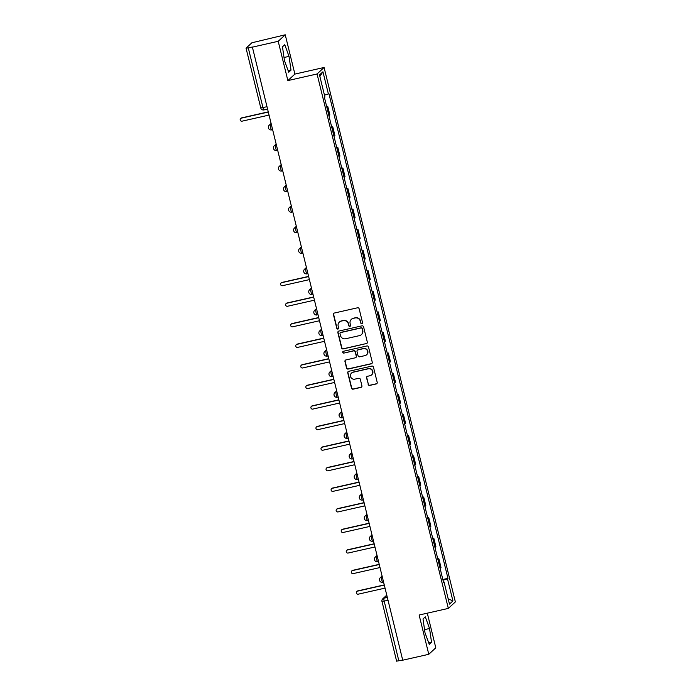 <?xml version="1.0" encoding="UTF-8"?>
<svg xmlns="http://www.w3.org/2000/svg" width="696" height="696" viewBox="0 0 696 696"><rect width="100%" height="100%" fill="white"/><g stroke="black" fill="none" stroke-linecap="round" stroke-linejoin="round"><path stroke-width="1.04" d="M361.842 323.649A0.94 0.913 -132.8 0 0 362.52 322.535L359.145 308.789A1.34 1.314 -132.8 0 0 357.535 307.789L334.402 313.026A1.34 1.314 -132.8 0 0 333.436 314.609L336.812 328.355A0.94 0.913 -132.8 0 0 338.343 328.843A0.94 0.913 -132.8 0 0 338.613 327.947L338.169 326.172A4.289 4.193 -132.8 0 1 341.266 321.1L343.198 320.665A4.289 4.193 -132.8 0 1 348.331 323.875L348.766 325.65A0.94 0.913 -132.8 0 0 350.297 326.137A0.94 0.913 -132.8 0 0 350.566 325.241L350.123 323.466A4.289 4.193 -132.8 0 1 353.22 318.394L355.151 317.959A4.289 4.193 -132.8 0 1 360.284 321.169L360.719 322.944A0.94 0.913 -132.8 0 0 361.842 323.649M351.332 319.386L351.532 319.203A4.289 4.193 -132.8 0 1 353.429 318.202L355.36 317.767A4.289 4.193 -132.8 0 1 360.485 320.978L360.92 322.753A0.94 0.913 -132.8 0 0 362.346 323.327M333.915 313.243A1.34 1.314 -132.8 0 0 333.636 314.418L337.012 328.164A0.94 0.913 -132.8 0 0 338.439 328.738M339.378 322.091L339.578 321.9A4.289 4.193 -132.8 0 1 341.475 320.908L343.398 320.473A4.289 4.193 -132.8 0 1 348.531 323.683L348.966 325.458A0.94 0.913 -132.8 0 0 350.392 326.032M368.149 384.401A1.34 1.314 -132.8 0 0 369.75 385.41L376.24 383.94A1.34 1.314 -132.8 0 0 377.206 382.356L373.456 367.088A1.34 1.314 -132.8 0 0 371.855 366.079L348.722 371.316A1.34 1.314 -132.8 0 0 347.748 372.899L351.506 388.168A1.34 1.314 -132.8 0 0 353.107 389.177L360.946 387.402A1.34 1.314 -132.8 0 0 361.911 385.81L360.31 379.276A1.34 1.314 -132.8 0 0 358.71 378.276L354.821 379.155A3.584 3.506 -132.8 0 1 351.532 373.065A3.584 3.506 -132.8 0 1 353.116 372.238L368.349 368.784A3.584 3.506 -132.8 0 1 371.629 374.874A3.584 3.506 -132.8 0 1 370.046 375.709L367.514 376.284A1.34 1.314 -132.8 0 0 366.54 377.867L368.349 384.218A1.34 1.314 -132.8 0 0 369.959 385.219L376.449 383.748A1.34 1.314 -132.8 0 0 376.928 383.531M287.866 80.588L294.887 74.089L285.238 34.8L278.209 41.299L287.866 80.588L317.063 73.976L448.328 608.408L419.131 615.02L428.78 654.301L402.723 660.2L252.361 47.006L248.298 47.928L262.966 107.645A2.732 0.487 77.2 0 0 263.975 109.924A2.732 0.487 77.2 0 0 264.028 109.898L267.368 109.142L263.975 109.924A2.732 2.732 0 0 1 260.73 107.915L266.785 106.784M278.209 41.299L252.152 47.197M366.357 343.694A1.34 1.314 -132.8 0 0 367.323 342.11L363.573 326.842A1.34 1.314 -132.8 0 0 361.972 325.841L338.839 331.07A1.34 1.314 -132.8 0 0 337.865 332.662L341.614 347.93A1.34 1.314 -132.8 0 0 343.224 348.931L366.566 343.502A1.34 1.314 -132.8 0 0 367.044 343.285M368.515 346.965L372.264 362.233A1.34 1.314 -132.8 0 1 371.299 363.817L348.165 369.054A1.34 1.314 -132.8 0 1 346.556 368.053L344.955 361.511A1.34 1.314 -132.8 0 1 345.921 359.928L355.308 357.805A1.34 1.314 -132.8 0 0 356.274 356.221L355.212 351.889A1.34 1.314 -132.8 0 0 353.603 350.88L343.833 353.098A0.94 0.913 -132.8 0 1 342.98 351.497A0.94 0.913 -132.8 0 1 343.389 351.28L366.914 345.955A1.34 1.314 -132.8 0 1 368.515 346.965M285.238 34.8L251.882 42.778L246.088 48.137L248.298 47.928M294.887 74.089L324.084 67.477L455.358 601.909L448.328 608.408M428.78 654.301L435.8 647.802L427.3 613.167M402.688 660.06L396.659 661.139M328.93 115.736A6.273 0.635 -13.8 0 0 329.234 115.536L327.094 106.836A6.273 0.635 166.2 0 1 326.789 107.036M327.094 106.836L327.72 106.253L326.659 106.497M329.234 115.536L329.861 114.953L327.72 106.253M331.714 127.064L332.766 126.82L332.149 127.403A6.273 0.635 166.2 0 1 331.844 127.594M333.976 136.294A6.273 0.635 -13.8 0 0 334.28 136.103L334.906 135.52L332.766 126.82M336.76 147.63L337.821 147.387L337.195 147.961A6.273 0.635 166.2 0 1 336.89 148.161M339.03 156.861A6.273 0.635 -13.8 0 0 339.335 156.67L339.961 156.087L337.821 147.387M341.814 168.188L342.876 167.954L342.249 168.528A6.273 0.635 166.2 0 1 341.945 168.728M344.085 177.428A6.273 0.635 -13.8 0 0 344.389 177.228L345.007 176.654L342.876 167.954M346.869 188.755L347.922 188.52L347.304 189.094A6.273 0.635 166.2 0 1 347 189.295M349.131 197.995A6.273 0.635 -13.8 0 0 349.435 197.794L350.062 197.22L347.922 188.52M351.915 209.322L352.976 209.078L352.35 209.661A6.273 0.635 166.2 0 1 352.046 209.861M354.186 218.561A6.273 0.635 -13.8 0 0 354.49 218.361L355.117 217.787L352.976 209.078M356.97 229.889L358.031 229.645L357.405 230.228A6.273 0.635 166.2 0 1 357.1 230.428M359.24 239.128A6.273 0.635 -13.8 0 0 359.536 238.928L360.163 238.345L358.031 229.645M362.016 250.456L363.077 250.212L362.451 250.795A6.273 0.635 166.2 0 1 362.146 250.986M364.286 259.686A6.273 0.635 -13.8 0 0 364.591 259.495L365.217 258.912L363.077 250.212M367.07 271.014L368.132 270.779L367.505 271.353A6.273 0.635 166.2 0 1 367.201 271.553M369.341 280.253A6.273 0.635 -13.8 0 0 369.646 280.053L370.263 279.479L368.132 270.779M372.125 291.58L373.178 291.346L372.56 291.92A6.273 0.635 166.2 0 1 372.256 292.12M374.387 300.82A6.273 0.635 -13.8 0 0 374.692 300.62L375.318 300.046L373.178 291.346M377.171 312.147L378.233 311.912L377.606 312.487A6.273 0.635 166.2 0 1 377.302 312.687M379.442 321.387A6.273 0.635 -13.8 0 0 379.746 321.187L380.373 320.612L378.233 311.912M382.226 332.714L383.287 332.47L382.661 333.053A6.273 0.635 166.2 0 1 382.356 333.254M384.496 341.954A6.273 0.635 -13.8 0 0 384.792 341.753L385.419 341.171L383.287 332.47M387.272 353.281L388.333 353.037L387.707 353.62A6.273 0.635 166.2 0 1 387.411 353.812M389.543 362.52A6.273 0.635 -13.8 0 0 389.847 362.32L390.473 361.737L388.333 353.037M392.327 373.848L393.388 373.604L392.762 374.178A6.273 0.635 166.2 0 1 392.457 374.378M394.597 383.078A6.273 0.635 -13.8 0 0 394.902 382.887L395.519 382.304L393.388 373.604M397.381 394.406L398.434 394.171L397.816 394.745A6.273 0.635 166.2 0 1 397.512 394.945M399.643 403.645A6.273 0.635 -13.8 0 0 399.948 403.445L400.574 402.871L398.434 394.171M402.427 414.973L403.489 414.738L402.862 415.312A6.273 0.635 166.2 0 1 402.558 415.512M404.698 424.212A6.273 0.635 -13.8 0 0 405.002 424.012L405.629 423.438L403.489 414.738M407.482 435.539L408.543 435.296L407.917 435.879A6.273 0.635 166.2 0 1 407.612 436.079M409.753 444.779A6.273 0.635 -13.8 0 0 410.048 444.579L410.675 444.005L408.543 435.296M412.528 456.106L413.589 455.863L412.963 456.445A6.273 0.635 166.2 0 1 412.667 456.646M414.799 465.346A6.273 0.635 -13.8 0 0 415.103 465.145L415.73 464.563L413.589 455.863M417.583 476.673L418.644 476.429L418.018 477.012A6.273 0.635 166.2 0 1 417.713 477.204M419.853 485.904A6.273 0.635 -13.8 0 0 420.158 485.712L420.784 485.129L418.644 476.429M422.637 497.24L423.69 496.996L423.072 497.57A6.273 0.635 166.2 0 1 422.768 497.77M424.899 506.47A6.273 0.635 -13.8 0 0 425.204 506.27L425.83 505.696L423.69 496.996M427.683 517.798L428.745 517.563L428.118 518.137A6.273 0.635 166.2 0 1 427.814 518.337M429.954 527.037A6.273 0.635 -13.8 0 0 430.259 526.837L430.885 526.263L428.745 517.563M432.738 538.365L433.799 538.13L433.173 538.704A6.273 0.635 166.2 0 1 432.868 538.904M435.009 547.604A6.273 0.635 -13.8 0 0 435.313 547.404L435.931 546.83L433.799 538.13M437.784 558.932L438.845 558.688L438.228 559.271A6.273 0.635 166.2 0 1 437.923 559.471M440.055 568.171A6.273 0.635 -13.8 0 0 440.359 567.971L440.986 567.388L438.845 558.688M443.013 580.212L447.476 578.785L452.913 600.926L449.477 604.111L444.039 581.969L443.552 582.413L324.458 97.544L324.945 97.101L319.499 74.951L322.944 71.775L328.382 93.916L324.466 95.178M447.476 578.785L447.963 578.341L328.869 93.473L328.382 93.916M317.063 73.976L324.084 67.477M291.006 70.148L289.023 56.376L284.76 44.709L282.48 46.815L284.464 60.596L288.727 72.262L291.006 70.148L288.188 70.783M431.537 642.286L429.554 628.505L425.291 616.839L423.011 618.953L424.995 632.734L429.258 644.392L431.537 642.286L428.719 642.921M442.839 579.498L447.963 578.341M444.039 581.969L443.456 582.021M322.944 71.775L319.864 76.438M448.163 598.778L452.913 600.926M284.02 57.507L289.023 56.376M424.543 629.636L429.554 628.505M338.352 331.296A1.34 1.314 -132.8 0 0 338.073 332.47L341.823 347.739A1.34 1.314 -132.8 0 0 343.424 348.74L366.566 343.502M362.129 328.669A0.94 0.913 -132.8 0 0 361.006 327.973L340.692 332.566A0.94 0.913 -132.8 0 0 340.013 333.671L340.475 335.55A4.289 4.193 -132.8 0 0 345.608 338.761L359.493 335.62A4.289 4.193 -132.8 0 0 362.59 330.548L362.329 328.486A0.94 0.913 -132.8 0 0 361.207 327.781L361.006 327.973M340.283 332.784L340.483 332.592A0.94 0.913 -132.8 0 1 340.901 332.375L361.207 327.781M361.381 334.628L361.589 334.437A4.289 4.193 -132.8 0 0 362.79 330.356L362.59 330.548M362.329 328.486L362.79 330.356M345.442 360.154A1.34 1.314 -132.8 0 0 345.164 361.328L346.765 367.862A1.34 1.314 -132.8 0 0 348.365 368.863L371.507 363.625A1.34 1.314 -132.8 0 0 371.986 363.408M355.9 357.492L356.1 357.309A1.34 1.314 -132.8 0 0 356.474 356.03L355.412 351.697A1.34 1.314 -132.8 0 0 353.812 350.697L343.833 353.098M343.084 351.41A0.94 0.913 -132.8 0 0 344.041 352.907M365.043 355.604A3.584 3.506 -132.8 0 0 367.297 350.506A3.584 3.506 -132.8 0 0 363.338 348.679L357.979 349.897A1.34 1.314 -132.8 0 0 357.005 351.48L358.075 355.813A1.34 1.314 -132.8 0 0 359.675 356.813L365.043 355.604M366.627 354.769L366.827 354.577A3.584 3.506 -132.8 0 0 363.547 348.487L363.338 348.679M357.387 350.21L357.587 350.018A1.34 1.314 -132.8 0 1 358.179 349.705L363.547 348.487M367.027 376.51A1.34 1.314 -132.8 0 0 366.749 377.676L368.349 384.218M371.629 374.874L371.838 374.692A3.584 3.506 -132.8 0 0 368.549 368.602L368.349 368.784M351.532 373.065L351.741 372.873A3.584 3.506 -132.8 0 1 353.324 372.047L368.549 368.602M348.235 371.542A1.34 1.314 -132.8 0 0 347.957 372.708L351.706 387.985A1.34 1.314 -132.8 0 0 353.307 388.986L361.154 387.211A1.34 1.314 -132.8 0 0 361.633 386.985M268.09 112.091L241.338 118.146A1.566 1.54 -132.8 0 0 240.346 120.373A1.566 1.54 -132.8 0 0 242.077 121.174L268.839 115.118M240.642 118.503L240.912 118.259A1.566 1.54 47.2 0 1 241.599 117.894L268.047 111.908M308.502 276.608L281.75 282.663A1.566 1.54 -132.8 0 0 280.758 284.899A1.566 1.54 -132.8 0 0 282.489 285.699L309.25 279.644M281.053 283.028L281.323 282.785A1.566 1.54 47.2 0 1 282.01 282.419L308.459 276.434M313.557 297.175L286.796 303.23A1.566 1.54 -132.8 0 0 285.812 305.457A1.566 1.54 -132.8 0 0 287.544 306.257L314.296 300.211M286.108 303.595L286.369 303.352A1.566 1.54 47.2 0 1 287.065 302.986L313.513 297.001M318.603 317.741L291.85 323.797A1.566 1.54 -132.8 0 0 290.858 326.024A1.566 1.54 -132.8 0 0 292.598 326.824L319.351 320.769M291.154 324.162L291.424 323.91A1.566 1.54 47.2 0 1 292.12 323.544L318.559 317.567M323.657 338.308L296.905 344.363A1.566 1.54 -132.8 0 0 295.913 346.591A1.566 1.54 -132.8 0 0 297.644 347.391L324.397 341.336M296.209 344.72L296.47 344.476A1.566 1.54 47.2 0 1 297.166 344.111L323.614 338.125M328.703 358.875L301.951 364.921A1.566 1.54 -132.8 0 0 300.959 367.157A1.566 1.54 -132.8 0 0 302.699 367.958L329.452 361.903M301.255 365.287L301.525 365.043A1.566 1.54 47.2 0 1 302.221 364.678L328.66 358.692M333.758 379.433L307.006 385.488A1.566 1.54 -132.8 0 0 306.014 387.724A1.566 1.54 -132.8 0 0 307.745 388.525L334.506 382.469M306.31 385.854L306.579 385.61A1.566 1.54 47.2 0 1 307.267 385.245L333.715 379.259M338.813 400L312.052 406.055A1.566 1.54 -132.8 0 0 311.069 408.291A1.566 1.54 -132.8 0 0 312.8 409.091L339.552 403.036M311.364 406.421L311.625 406.177A1.566 1.54 47.2 0 1 312.321 405.811L338.769 399.826M343.859 420.567L317.106 426.622A1.566 1.54 -132.8 0 0 316.115 428.849A1.566 1.54 -132.8 0 0 317.855 429.65L344.607 423.594M316.41 426.987L316.68 426.735A1.566 1.54 47.2 0 1 317.376 426.378L343.815 420.393M348.913 441.134L322.161 447.189A1.566 1.54 -132.8 0 0 321.169 449.416A1.566 1.54 -132.8 0 0 322.9 450.216L349.653 444.161M321.465 447.554L321.726 447.302A1.566 1.54 47.2 0 1 322.422 446.936L348.87 440.959M353.959 461.7L327.207 467.755A1.566 1.54 -132.8 0 0 326.215 469.983A1.566 1.54 -132.8 0 0 327.955 470.783L354.708 464.728M326.511 468.112L326.781 467.869A1.566 1.54 47.2 0 1 327.477 467.503L353.925 461.518M359.014 482.258L332.262 488.314A1.566 1.54 -132.8 0 0 331.27 490.55A1.566 1.54 -132.8 0 0 333.001 491.35L359.762 485.295M331.566 488.679L331.835 488.435A1.566 1.54 47.2 0 1 332.523 488.07L358.971 482.084M364.069 502.825L337.308 508.88A1.566 1.54 -132.8 0 0 336.325 511.116A1.566 1.54 -132.8 0 0 338.056 511.917L364.808 505.862M336.62 509.246L336.881 509.002A1.566 1.54 47.2 0 1 337.577 508.637L364.025 502.651M369.115 523.392L342.362 529.447A1.566 1.54 -132.8 0 0 341.371 531.674A1.566 1.54 -132.8 0 0 343.111 532.483L369.863 526.428M341.666 529.813L341.936 529.569A1.566 1.54 47.2 0 1 342.632 529.204L369.071 523.218M374.17 543.959L347.417 550.014A1.566 1.54 -132.8 0 0 346.425 552.241A1.566 1.54 -132.8 0 0 348.157 553.042L374.918 546.986M346.721 550.379L346.991 550.127A1.566 1.54 47.2 0 1 347.678 549.762L374.126 543.785M379.224 564.526L352.463 570.581A1.566 1.54 -132.8 0 0 351.48 572.808A1.566 1.54 -132.8 0 0 353.211 573.608L379.964 567.553M351.776 570.946L352.037 570.694A1.566 1.54 47.2 0 1 352.733 570.328L379.181 564.343M384.27 585.092L357.518 591.139A1.566 1.54 -132.8 0 0 356.526 593.375A1.566 1.54 -132.8 0 0 358.257 594.175L385.019 588.12M356.822 591.504L357.091 591.261A1.566 1.54 47.2 0 1 357.779 590.895L384.227 584.91M386.837 595.532L383.957 598.195A2.732 0.487 77.2 0 0 384.201 601.213L398.869 660.93M387.307 597.438L383.957 598.195A2.732 2.671 47.2 0 0 382.756 598.83A2.732 2.732 0 0 0 381.956 601.483L388.02 600.343M435.313 547.404L433.173 538.704M430.259 526.837L428.118 518.137M425.204 506.27L423.072 497.57M420.158 485.712L418.018 477.012M415.103 465.145L412.963 456.445M410.048 444.579L407.917 435.879M405.002 424.012L402.862 415.312M399.948 403.445L397.816 394.745M394.902 382.887L392.762 374.178M389.847 362.32L387.707 353.62M384.792 341.753L382.661 333.053M379.746 321.187L377.606 312.487M374.692 300.62L372.56 291.92M369.646 280.053L367.505 271.353M364.591 259.495L362.451 250.795M359.536 238.928L357.405 230.228M354.49 218.361L352.35 209.661M349.435 197.794L347.304 189.094M344.389 177.228L342.249 168.528M339.335 156.67L337.195 147.961M334.28 136.103L332.149 127.403M440.359 567.971L438.228 559.271M379.555 580.264A2.732 2.671 47.2 0 1 380.32 577.671A2.732 2.732 0 0 0 382.774 582.335L382.826 582.308A2.732 0.487 77.2 0 1 382.774 582.335A2.732 0.487 77.2 0 1 381.73 579.916A2.732 0.487 77.2 0 1 381.53 577.036L382.156 576.462M382.252 576.871L381.53 577.036A2.732 2.671 47.2 0 0 380.32 577.671L382.052 576.062M374.509 559.697A2.732 2.671 47.2 0 1 375.275 557.105A2.732 2.732 0 0 0 377.728 561.768L377.771 561.742A2.732 0.487 77.2 0 1 377.728 561.768A2.732 0.487 77.2 0 1 376.684 559.349A2.732 0.487 77.2 0 1 376.475 556.469L377.101 555.895M377.206 556.304L376.475 556.469A2.732 2.671 47.2 0 0 375.275 557.105L377.006 555.504M369.454 539.139A2.732 2.671 47.2 0 1 370.22 536.538A2.732 2.732 0 0 0 372.673 541.201L372.717 541.175A2.732 0.487 77.2 0 1 372.673 541.201A2.732 0.487 77.2 0 1 371.629 538.782A2.732 0.487 77.2 0 1 371.429 535.903L372.047 535.328M372.151 535.737L371.429 535.903A2.732 2.671 47.2 0 0 370.22 536.538L371.951 534.937M368.393 520.451L367.671 520.617A2.732 0.487 77.2 0 1 367.627 520.643A2.732 0.487 77.2 0 1 366.583 518.224A2.732 0.487 77.2 0 1 366.374 515.345L367.001 514.762M367.096 515.179L366.374 515.345A2.732 2.671 47.2 0 0 365.165 515.971A2.732 2.732 0 0 0 367.627 520.643L368.401 520.46M359.353 498.005A2.732 2.671 47.2 0 1 360.119 495.413A2.732 2.732 0 0 0 362.572 500.076L362.616 500.05A2.732 0.487 77.2 0 1 362.572 500.076A2.732 0.487 77.2 0 1 361.529 497.657A2.732 0.487 77.2 0 1 361.32 494.778L361.946 494.195M362.05 494.612L361.32 494.778A2.732 2.671 47.2 0 0 360.119 495.413L361.85 493.803M354.299 477.439A2.732 2.671 47.2 0 1 355.064 474.846A2.732 2.732 0 0 0 357.518 479.509L357.57 479.483A2.732 0.487 77.2 0 1 357.518 479.509A2.732 0.487 77.2 0 1 356.474 477.091A2.732 0.487 77.2 0 1 356.274 474.211L356.891 473.628M356.996 474.046L356.274 474.211A2.732 2.671 47.2 0 0 355.064 474.846L356.796 473.237M353.237 458.751L352.515 458.916A2.732 0.487 77.2 0 1 352.472 458.942A2.732 0.487 77.2 0 1 351.428 456.524A2.732 0.487 77.2 0 1 351.219 453.644L351.845 453.07M351.95 453.479L351.219 453.644A2.732 2.671 47.2 0 0 350.01 454.279A2.732 2.732 0 0 0 352.472 458.942L353.246 458.768M348.191 438.184L347.461 438.35A2.732 0.487 77.2 0 1 347.417 438.376A2.732 0.487 77.2 0 1 346.373 435.957A2.732 0.487 77.2 0 1 346.164 433.077L346.791 432.503M346.895 432.912L346.164 433.077A2.732 2.671 47.2 0 0 344.964 433.712A2.732 2.732 0 0 0 347.417 438.376L348.191 438.202M339.143 415.747A2.732 2.671 47.2 0 1 339.909 413.146A2.732 2.732 0 0 0 342.371 417.809L342.415 417.791A2.732 0.487 77.2 0 1 342.371 417.809A2.732 0.487 77.2 0 1 341.318 415.39A2.732 0.487 77.2 0 1 341.118 412.51L341.745 411.936M341.84 412.354L341.118 412.51A2.732 2.671 47.2 0 0 339.909 413.146L341.649 411.545M334.097 395.18A2.732 2.671 47.2 0 1 334.863 392.579A2.732 2.732 0 0 0 337.316 397.251L337.36 397.225A2.732 0.487 77.2 0 1 337.316 397.251A2.732 0.487 77.2 0 1 336.272 394.832A2.732 0.487 77.2 0 1 336.064 391.952L336.69 391.37M336.794 391.787L336.064 391.952A2.732 2.671 47.2 0 0 334.863 392.579L336.594 390.978M329.043 374.613A2.732 2.671 47.2 0 1 329.808 372.021A2.732 2.732 0 0 0 332.262 376.684L332.314 376.658A2.732 0.487 77.2 0 1 332.262 376.684A2.732 0.487 77.2 0 1 331.218 374.265A2.732 0.487 77.2 0 1 331.018 371.386L331.635 370.803M331.74 371.22L331.018 371.386A2.732 2.671 47.2 0 0 329.808 372.021L331.54 370.411M327.981 355.926L327.259 356.091A2.732 0.487 77.2 0 1 327.216 356.117A2.732 0.487 77.2 0 1 326.172 353.699A2.732 0.487 77.2 0 1 325.963 350.819L326.589 350.245M326.685 350.654L325.963 350.819A2.732 2.671 47.2 0 0 324.754 351.454A2.732 2.732 0 0 0 327.216 356.117L327.99 355.943M322.935 335.359L322.204 335.524A2.732 0.487 77.2 0 1 322.161 335.55A2.732 0.487 77.2 0 1 321.117 333.132A2.732 0.487 77.2 0 1 320.908 330.252L321.535 329.678M321.639 330.087L320.908 330.252A2.732 2.671 47.2 0 0 319.708 330.887A2.732 2.732 0 0 0 322.161 335.55L322.935 335.376M313.887 312.922A2.732 2.671 47.2 0 1 314.653 310.32A2.732 2.732 0 0 0 317.106 314.983L317.159 314.957A2.732 0.487 77.2 0 1 317.106 314.983A2.732 0.487 77.2 0 1 316.062 312.565A2.732 0.487 77.2 0 1 315.862 309.685L316.489 309.111M316.584 309.52L315.862 309.685A2.732 2.671 47.2 0 0 314.653 310.32L316.393 308.72M308.841 292.355A2.732 2.671 47.2 0 1 309.607 289.754A2.732 2.732 0 0 0 312.06 294.425L312.104 294.399A2.732 0.487 77.2 0 1 312.06 294.425A2.732 0.487 77.2 0 1 311.016 292.007A2.732 0.487 77.2 0 1 310.808 289.127L311.434 288.544M311.538 288.962L310.808 289.127A2.732 2.671 47.2 0 0 309.607 289.754L311.338 288.153M307.78 273.667L307.049 273.832A2.732 0.487 77.2 0 1 307.006 273.859A2.732 0.487 77.2 0 1 305.962 271.44A2.732 0.487 77.2 0 1 305.762 268.56L306.379 267.977M306.484 268.395L305.762 268.56A2.732 2.671 47.2 0 0 304.552 269.195A2.732 2.732 0 0 0 307.006 273.859L307.78 273.685M302.725 253.1L302.003 253.266A2.732 0.487 77.2 0 1 301.96 253.292A2.732 0.487 77.2 0 1 300.916 250.873A2.732 0.487 77.2 0 1 300.707 247.994L301.333 247.411M301.429 247.828L300.707 247.994A2.732 2.671 47.2 0 0 299.498 248.629A2.732 2.732 0 0 0 301.96 253.292L302.734 253.118M293.686 230.654A2.732 2.671 47.2 0 1 294.452 228.062A2.732 2.732 0 0 0 296.905 232.725L296.948 232.699A2.732 0.487 77.2 0 1 296.905 232.725A2.732 0.487 77.2 0 1 295.861 230.306A2.732 0.487 77.2 0 1 295.652 227.427L296.279 226.852M296.383 227.261L295.652 227.427A2.732 2.671 47.2 0 0 294.452 228.062L296.183 226.461M288.631 210.088A2.732 2.671 47.2 0 1 289.397 207.495A2.732 2.732 0 0 0 291.85 212.158L291.902 212.132A2.732 0.487 77.2 0 1 291.85 212.158A2.732 0.487 77.2 0 1 290.806 209.74A2.732 0.487 77.2 0 1 290.606 206.86L291.233 206.286M291.328 206.695L290.606 206.86A2.732 2.671 47.2 0 0 289.397 207.495L291.128 205.894M283.585 189.529A2.732 2.671 47.2 0 1 284.351 186.928A2.732 2.732 0 0 0 286.804 191.591L286.848 191.574A2.732 0.487 77.2 0 1 286.804 191.591A2.732 0.487 77.2 0 1 285.76 189.173A2.732 0.487 77.2 0 1 285.551 186.293L286.178 185.719M286.282 186.136L285.551 186.293A2.732 2.671 47.2 0 0 284.351 186.928L286.082 185.327M282.524 170.842L281.793 171.007A2.732 0.487 77.2 0 1 281.75 171.033A2.732 0.487 77.2 0 1 280.705 168.615A2.732 0.487 77.2 0 1 280.505 165.735L281.123 165.152M281.228 165.57L280.505 165.735A2.732 2.671 47.2 0 0 279.296 166.361A2.732 2.732 0 0 0 281.75 171.033L282.524 170.851M273.476 148.396A2.732 2.671 47.2 0 1 274.241 145.803A2.732 2.732 0 0 0 276.704 150.466L276.747 150.44A2.732 0.487 77.2 0 1 276.704 150.466A2.732 0.487 77.2 0 1 275.66 148.048A2.732 0.487 77.2 0 1 275.451 145.168L276.077 144.585M276.173 145.003L275.451 145.168A2.732 2.671 47.2 0 0 274.241 145.803L275.981 144.194M268.43 127.829A2.732 2.671 47.2 0 1 269.195 125.236A2.732 2.732 0 0 0 271.649 129.9L271.692 129.874A2.732 0.487 77.2 0 1 271.649 129.9A2.732 0.487 77.2 0 1 270.605 127.481A2.732 0.487 77.2 0 1 270.396 124.601L271.022 124.027M271.127 124.436L270.396 124.601A2.732 2.671 47.2 0 0 269.195 125.236L270.927 123.627M278.53 168.963A2.732 2.671 47.2 0 1 279.296 166.361L281.027 164.761M298.732 251.221A2.732 2.671 47.2 0 1 299.498 248.629L301.238 247.019M303.787 271.788A2.732 2.671 47.2 0 1 304.552 269.195L306.284 267.586M318.942 333.48A2.732 2.671 47.2 0 1 319.708 330.887L321.439 329.286M323.988 354.046A2.732 2.671 47.2 0 1 324.754 351.454L326.494 349.844M344.198 436.305A2.732 2.671 47.2 0 1 344.964 433.712L346.695 432.112M349.244 456.872A2.732 2.671 47.2 0 1 350.01 454.279L351.75 452.678M364.4 518.572A2.732 2.671 47.2 0 1 365.165 515.971L366.905 514.37M386.741 595.141L382.756 598.83A2.732 2.671 47.2 0 0 381.991 601.422L396.624 661.2M260.756 107.854L246.053 48.198"/></g></svg>
